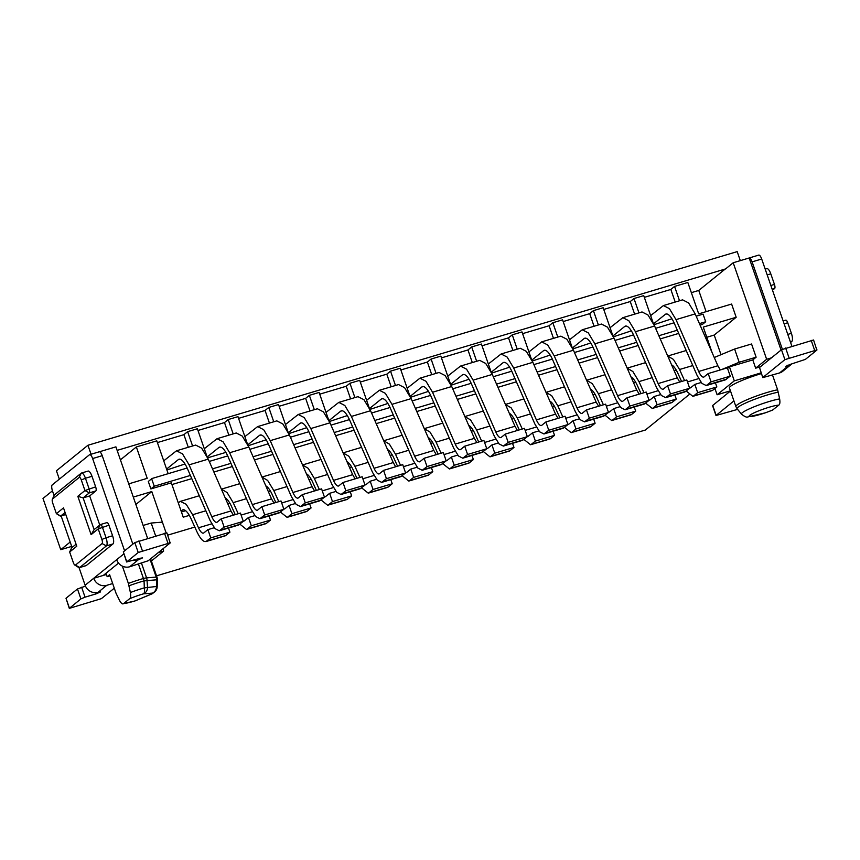 <?xml version="1.0" encoding="UTF-8"?>
<svg xmlns="http://www.w3.org/2000/svg" width="860" height="860" viewBox="0 0 860 860"><rect width="100%" height="100%" fill="white"/><g stroke="black" fill="none" stroke-linecap="round" stroke-linejoin="round"><path stroke-width="1.29" d="M59.329 479.16L56.427 470.775L87.946 445.265L737.192 251.625L740.309 260.634M71.692 546.423L60.737 549.69L43 498.456L52.438 490.823M87.946 445.265L91.063 454.241M771.42 357.857L766.636 359.286L733.204 262.751L725.561 268.933L117.132 450.382M772.516 375.046L777.623 389.784L779.644 398.889C780.17 402.329 779.902 404.415 778.805 405.125L772.538 410.113L765.464 412.8L747.749 416.971C746.598 417.541 744.524 416.584 741.503 414.133L737.138 408.801A25.402 3.193 -19.1 0 1 738.052 407.221A25.402 3.193 -19.1 0 1 778.268 392.16M733.204 262.751L749.178 257.989L781.063 350.052M60.737 549.69L70.176 542.058M134.461 601.118A7.052 7.052 0 0 0 135.084 600.904L151.177 594.131A15.609 1.956 160.9 0 0 151.962 593.583A15.609 1.956 160.9 0 0 152.424 593.12L143.512 593.841A16.394 2.053 160.9 0 0 129.559 598.764L123.711 603.494A16.394 2.053 160.9 0 0 134.665 601A7.052 1.72 -107.3 0 1 134.461 601.118L123.711 603.494C122.711 604.483 121.432 603.666 119.862 601.043L116.079 593.368L109.618 574.706L107.167 576.684L105.973 573.255M129.559 598.764C130.655 598.055 130.935 595.969 130.397 592.518L128.376 583.424A25.821 3.236 -19.1 0 1 143.448 578.522L138.471 564.149M122.389 566.149L128.376 583.424M147.576 538.285L115.917 446.856L99.932 451.618M120.411 459.853L136.353 446.953L147.221 478.343L128.731 483.858M168.173 473.677L156.799 440.847L136.353 446.953M157.401 442.577L183.911 434.665L187.63 431.656L192.597 445.985M206.916 456.284L197.381 428.753L187.63 431.656M197.983 430.473L224.492 422.572L228.212 419.551L233.178 433.892M247.497 444.179L237.962 416.648L228.212 419.551M238.553 418.368L265.063 410.467L268.793 407.446L273.749 421.787M288.068 432.085L278.533 404.544L268.793 407.446M279.135 406.275L305.644 398.363L309.363 395.353L314.33 409.683M328.649 419.981L319.114 392.44L309.363 395.353M319.716 394.17L346.225 386.258L349.945 383.248L354.911 397.578M369.23 407.877L359.695 380.346L349.945 383.248M360.286 382.066L386.796 374.164L390.526 371.144L395.482 385.484M409.801 395.772L400.265 368.241L390.526 371.144M400.867 369.961L427.377 362.06L431.096 359.039L436.063 373.38M450.382 383.667L440.847 356.137L431.096 359.039M441.449 357.867L467.958 349.956L471.678 346.945L476.644 361.275M490.963 371.574L481.428 344.032L471.678 346.945M482.019 345.763L508.529 337.851L512.259 334.841L517.226 349.171M531.534 359.469L521.998 331.928L512.259 334.841M522.601 333.659L549.11 325.746L552.829 322.737L557.796 337.066M572.115 347.365L562.58 319.834L552.829 322.737M563.182 321.554L589.691 313.653L593.411 310.632L598.377 324.973M612.696 335.26L603.161 307.729L593.411 310.632M603.752 309.45L630.262 301.548L633.992 298.527L638.958 312.868M653.267 323.166L643.731 295.625L633.992 298.527M644.333 297.345L670.843 289.444L674.562 286.423L679.529 300.763M712.101 352.589L703.276 327.09L736.182 317.275L731.613 304.053L698.696 313.868L687.828 282.478L674.562 286.423M691.354 292.658L698.761 290.443L725.507 268.793M727.56 368.413L729.463 366.865L752.79 359.91L755.65 368.177L760.433 366.747M729.463 366.865L734.3 380.862L717.111 394.772L730.43 390.805M761.154 372.853L734.3 380.862M761.412 373.595A25.821 3.236 160.9 0 0 730.419 386.409A25.821 3.236 160.9 0 0 729.42 387.881L735.88 406.554A25.821 3.236 -19.1 0 1 736.88 405.081A25.821 3.236 -19.1 0 1 767.292 392.429A25.821 3.236 -19.1 0 1 777.623 389.784M717.111 394.772L714.939 388.494M755.65 368.177L766.636 359.286M167.668 535.156L194.811 527.062M156.52 575.834L645.355 430.032L689.032 394.686M752.79 359.91L756.133 357.201L739.192 362.254L721.712 369.531M110.005 575.845L107.167 576.684M158.175 552.69L163.658 551.056L151.381 560.989M130.397 592.518A23.027 2.892 160.9 0 1 144.308 587.885A7.052 2.849 74.1 0 1 143.512 593.841A7.052 6.3 -94.6 0 0 147.522 587.197L147.006 580.274A7.052 6.3 85.4 0 0 146.576 577.866L156.208 577.092A7.052 6.3 85.4 0 1 156.638 579.5L156.434 586.477L157.122 586.789A7.052 6.88 -142.8 0 1 152.424 593.12A7.052 6.3 -94.6 0 0 156.434 586.477L144.308 587.885L144.072 580.887A7.052 3.15 -105.5 0 0 143.448 578.522A7.052 0.881 -19.1 0 1 146.576 577.866L141.513 563.246M162.905 548.863L163.658 551.056M189.329 515.366L183.234 517.183L171.344 482.836L150.887 488.931L148.307 481.471L151.65 478.762L154.23 486.222L150.887 488.931M133.3 497.08L151.801 491.565L166.098 532.845M696.181 316.2L703.071 314.147L705.705 321.748L702.362 324.457L700.094 325.134M676.261 370.144L674.186 370.757M635.68 382.238L633.605 382.861M595.099 394.342L593.024 394.966M554.528 406.447L552.453 407.06M513.947 418.551L511.872 419.164M473.365 430.645L471.291 431.269M432.795 442.75L430.72 443.373M392.214 454.854L390.139 455.477M351.632 466.958L349.558 467.571M311.062 479.063L308.987 479.676M270.481 491.157L268.406 491.78M229.9 503.261L227.825 503.885M188.275 447.275L183.911 434.665M166.894 469.979L184.997 463.981M228.857 435.181L224.492 422.572M207.658 457.821L224.395 452.833L225.567 451.876M269.427 423.077L265.063 410.467M248.228 445.727L266.149 439.783M310.008 410.972L305.644 398.363M288.81 433.623L306.73 427.678M350.59 398.868L346.225 386.258M329.391 421.518L347.311 415.573M391.171 386.763L386.796 374.164M369.961 409.414L387.881 403.469M431.741 374.67L427.377 362.06M410.542 397.309L428.463 391.364M472.323 362.565L467.958 349.956M451.124 385.215L469.044 379.271M512.904 350.461L508.529 337.851M491.694 373.111L509.614 367.166M553.475 338.356L549.11 325.746M532.275 361.006L550.196 355.062M594.056 326.262L589.691 313.653M572.857 348.902L590.777 342.957M634.637 314.158L630.262 301.548M613.427 336.798L631.347 330.863M670.843 289.444L675.207 302.053M654.008 324.704L671.929 318.759M698.761 290.443L706.114 311.653M736.182 317.275L714.208 335.056L721.013 354.696M714.251 357.502L734.612 349.031L751.554 343.989L756.133 357.201M748.985 258.043L758.746 255.097A5.289 1.72 73.4 0 1 761.691 259.01L791.856 346.129M748.952 258.075C749.931 257.667 750.974 258.935 752.102 261.87L782.353 349.224M162.389 522.138L151.188 523.041L155.638 535.887M143.125 525.449L151.188 523.041M734.612 349.031L739.192 362.254M157.186 586.724L157.391 579.726L144.072 580.887A25.402 3.193 -19.1 0 0 129.022 585.789M99.072 451.898A5.289 1.72 73.4 0 1 99.276 451.79A5.289 1.72 73.4 0 1 102.222 455.692L132.849 544.154M134.01 560.107A10.578 9.912 51 0 0 138.277 559.817L129.677 566.772A10.578 9.912 -129 0 1 116.659 559.709L93.729 578.275L103.318 575.415L118.529 563.096M135.858 504.465L151.801 491.565M190.382 475.44L154.23 486.222M171.935 484.556L191.791 478.633M213.893 472.043L232.361 466.529M230.964 463.336L212.495 468.85M187.136 468.023L151.596 478.622M227.717 455.918L209.249 461.433M706.802 337.27L714.208 335.056M674.068 322.79L655.6 328.305M660.243 338.915L678.712 333.411M705.705 321.748L699.427 323.618M677.314 330.208L658.846 335.723M636.744 342.312L618.275 347.827M619.673 351.02L638.141 345.516M596.163 354.417L577.694 359.931M579.092 363.124L597.56 357.61M555.592 366.521L537.113 372.025M538.51 375.229L556.99 369.714M515.011 378.626L496.542 384.13M497.94 387.322L516.409 381.818M474.43 390.73L455.961 396.234M457.359 399.427L475.827 393.923M433.859 402.824L415.38 408.339M416.777 411.531L435.257 406.027M393.278 414.928L374.81 420.443M376.207 423.636L394.675 418.121M352.697 427.033L334.228 432.537M335.626 435.73L354.094 430.226M312.115 439.137L293.647 444.642M295.044 447.834L313.524 442.33M271.545 451.231L253.076 456.746M254.474 459.939L272.942 454.435M163.722 460.831L176.494 450.79L182.503 453.876L189.071 464.851L211.764 516.699A10.578 3.44 -106.6 0 0 216.795 522.321A10.578 3.44 -106.6 0 0 217.429 521.869L221.256 518.784L224.127 527.083L219.322 530.781L215 528.62L210.259 520.837L187.405 468.614A17.63 5.73 -106.6 0 0 179.009 459.24A17.63 5.73 -106.6 0 0 178.332 459.606L166.582 469.087M211.764 516.699L230.931 510.98L208.249 459.132L201.681 448.167L195.661 445.071L176.494 450.79M230.931 510.98L233.393 515.172M219.322 530.781L238.489 525.062L243.305 521.364L240.424 513.065L221.256 518.784M204.293 448.726L217.064 438.697L223.084 441.782L229.652 452.747L252.345 504.594A10.578 3.44 -106.6 0 0 257.376 510.216A10.578 3.44 -106.6 0 0 258.011 509.776L261.838 506.68L264.708 514.979L259.903 518.688L255.581 516.516L250.83 508.733L227.975 456.51A17.63 5.73 -106.6 0 0 219.59 447.135A17.63 5.73 -106.6 0 0 218.902 447.501L207.228 456.929M252.345 504.594L271.513 498.875L248.82 447.028L242.262 436.063L236.242 432.978L217.064 438.697M271.513 498.875L273.964 503.068M259.903 518.688L279.07 512.968L283.875 509.27L281.005 500.971L261.838 506.68M268.288 443.814L249.83 449.329M244.874 436.622L257.645 426.592L263.665 429.677L270.233 440.653L292.916 492.49A10.578 3.44 -106.6 0 0 297.958 498.112A10.578 3.44 -106.6 0 0 298.592 497.671L302.408 494.586L305.289 502.885L300.484 506.583L296.152 504.411L291.411 496.628L268.556 444.405A17.63 5.73 -106.6 0 0 260.161 435.031A17.63 5.73 -106.6 0 0 259.483 435.396L247.809 444.824M292.916 492.49L312.094 486.771L289.401 434.934L282.843 423.969L276.823 420.873L257.645 426.592M312.094 486.771L314.545 490.963M300.473 506.583L319.651 500.864L324.457 497.166L321.586 488.867L302.408 494.586M308.869 431.72L290.4 437.224M285.456 424.517L298.226 414.488L304.236 417.573L310.804 428.549L333.497 480.385A10.578 3.44 -106.6 0 0 338.528 486.018A10.578 3.44 -106.6 0 0 339.162 485.567L342.989 482.481L345.86 490.781L341.054 494.478L336.733 492.318L331.992 484.535L309.138 432.311A17.63 5.73 -106.6 0 0 300.742 422.937A17.63 5.73 -106.6 0 0 300.065 423.303L288.39 432.72M333.497 480.385L352.664 474.677L329.982 422.83L323.414 411.865L317.394 408.769L298.226 414.488M352.664 474.677L355.126 478.859M341.054 494.478L360.222 488.76L365.038 485.062L362.157 476.762L342.989 482.481M349.45 419.615L330.982 425.119M326.026 412.413L338.797 402.383L344.817 405.469L351.385 416.444L374.079 468.291A10.578 3.44 -106.6 0 0 379.11 473.914A10.578 3.44 -106.6 0 0 379.744 473.462L383.571 470.377L386.441 478.676L381.636 482.374L377.314 480.213L372.563 472.43L349.708 420.207A17.63 5.73 -106.6 0 0 341.323 410.833A17.63 5.73 -106.6 0 0 340.635 411.198L328.961 420.626M374.079 468.291L393.246 462.572L370.552 410.725L363.995 399.76L357.975 396.664L338.797 402.383M393.246 462.572L395.697 466.765M381.636 482.374L400.803 476.655L405.608 472.957L402.738 464.658L383.571 470.377M390.021 407.511L371.563 413.015M366.607 400.319L379.378 390.279L385.398 393.364L391.966 404.34L414.649 456.187A10.578 3.44 -106.6 0 0 419.691 461.809A10.578 3.44 -106.6 0 0 420.325 461.358L424.141 458.272L427.022 466.571L422.217 470.269L417.885 468.109L413.144 460.326L390.289 408.102A17.63 5.73 -106.6 0 0 381.894 398.728A17.63 5.73 -106.6 0 0 381.216 399.094L369.542 408.521M414.649 456.187L433.827 450.468L411.134 398.621L404.576 387.656L398.556 384.57L379.378 390.279M433.827 450.468L436.278 454.66M422.217 470.269L441.384 464.561L446.19 460.852L443.319 452.553L424.141 458.272M430.602 395.406L412.133 400.921M407.188 388.215L419.959 378.185L425.969 381.27L432.537 392.235L455.23 444.082A10.578 3.44 -106.6 0 0 460.261 449.705A10.578 3.44 -106.6 0 0 460.895 449.264L464.722 446.179L467.593 454.478L462.787 458.176L458.466 456.004L453.725 448.221L430.871 395.998A17.63 5.73 -106.6 0 0 422.475 386.624A17.63 5.73 -106.6 0 0 421.798 386.989L410.123 396.417M455.23 444.082L474.397 438.363L451.715 386.527L445.147 375.562L439.127 372.466L419.959 378.185M474.397 438.363L476.859 442.556M462.787 458.176L481.955 452.457L486.771 448.759L483.89 440.46L464.722 446.179M471.183 383.313L452.715 388.817M447.759 376.11L460.53 366.081L466.55 369.166L473.118 380.142L495.812 431.978A10.578 3.44 -106.6 0 0 500.842 437.6A10.578 3.44 -106.6 0 0 501.477 437.16L505.304 434.074L508.174 442.373L503.369 446.071L499.047 443.91L494.296 436.117L471.441 383.893A17.63 5.73 -106.6 0 0 463.056 374.53A17.63 5.73 -106.6 0 0 462.368 374.895L450.694 384.312M495.812 431.978L514.979 426.259L492.285 374.423L485.728 363.457L479.708 360.362L460.53 366.081M514.979 426.259L517.43 430.452M503.369 446.071L522.536 440.352L527.341 436.654L524.471 428.355L505.304 434.074M511.754 371.208L493.296 376.712M488.34 364.006L501.111 353.976L507.131 357.061L513.699 368.037L536.382 419.884A10.578 3.44 -106.6 0 0 541.424 425.506A10.578 3.44 -106.6 0 0 542.058 425.055L545.874 421.97L548.755 430.269L543.95 433.967L539.618 431.806L534.877 424.023L512.023 371.8A17.63 5.73 -106.6 0 0 503.627 362.425A17.63 5.73 -106.6 0 0 502.95 362.791L491.275 372.208M536.382 419.884L555.56 414.165L532.867 362.318L526.309 351.353L520.289 348.257L501.111 353.976M555.56 414.165L558.011 418.347M543.95 433.967L563.117 428.248L567.922 424.55L565.052 416.251L545.874 421.97M552.335 359.104L533.866 364.608M528.921 351.901L541.692 341.871L547.702 344.957L554.27 355.933L576.963 407.78A10.578 3.44 -106.6 0 0 581.994 413.402A10.578 3.44 -106.6 0 0 582.629 412.95L586.455 409.865L589.326 418.164L584.52 421.862L580.199 419.702L575.458 411.918L552.604 359.695A17.63 5.73 -106.6 0 0 544.208 350.321A17.63 5.73 -106.6 0 0 543.531 350.687L531.856 360.114M576.963 407.78L596.13 402.061L573.448 350.213L566.88 339.248L560.86 336.152L541.692 341.871M596.13 402.061L598.592 406.253M603.688 416.154L608.504 412.445L605.623 404.146L586.455 409.865M592.916 346.999L574.448 352.514M569.492 339.808L582.263 329.778L588.283 332.863L594.851 343.828L617.544 395.675A10.578 3.44 -106.6 0 0 622.575 401.298A10.578 3.44 -106.6 0 0 623.21 400.857L627.037 397.761L629.907 406.06L625.102 409.769L620.78 407.597L616.029 399.814L593.174 347.59A17.63 5.73 -106.6 0 0 584.789 338.216A17.63 5.73 -106.6 0 0 584.101 338.582L572.427 348.01M617.544 395.675L636.712 389.956L614.018 338.109L607.461 327.144L601.441 324.059L582.263 329.767M636.712 389.956L639.163 394.149M625.102 409.769L644.269 404.05L649.074 400.351L646.204 392.052L627.037 397.761M633.487 334.895L615.029 340.41M610.073 327.703L622.844 317.673L628.864 320.758L635.433 331.723L658.115 383.571A10.578 3.44 -106.6 0 0 663.157 389.193A10.578 3.44 -106.6 0 0 663.791 388.752L667.607 385.667L670.488 393.966L665.683 397.664L661.351 395.492L656.61 387.709L633.755 335.486A17.63 5.73 -106.6 0 0 625.37 326.112A17.63 5.73 -106.6 0 0 624.683 326.477L613.008 335.905M658.115 383.571L677.293 377.852L654.6 326.015L648.042 315.05L642.022 311.954M677.293 377.852L679.744 382.044M665.683 397.664L684.85 391.945L689.655 388.247L686.785 379.948L667.607 385.667M650.654 315.598L663.425 305.569L669.435 308.654L676.003 319.63L698.696 371.466A10.578 3.44 -106.6 0 0 703.727 377.088A10.578 3.44 -106.6 0 0 704.361 376.648L708.188 373.562L711.059 381.862L706.254 385.56L701.932 383.399L697.191 375.616L674.337 323.392A17.63 5.73 -106.6 0 0 665.941 314.018A17.63 5.73 -106.6 0 0 665.264 314.384L653.589 323.801M698.696 371.466L717.863 365.758L695.181 313.911L688.613 302.946L682.593 299.85L663.425 305.569M717.863 365.758L720.325 369.94M706.254 385.56L725.432 379.84L730.237 376.142L727.356 367.844L708.188 373.562M730.495 390.977L712.553 405.587L715.993 415.498L737.611 409.381M762.798 377.615L759.509 367.5L762.798 377.615L779.558 372.95L788.158 365.984A10.578 9.912 51 0 0 791.372 364.296A10.578 9.912 51 0 0 791.802 363.92M762.938 377.411L784.911 359.63L781.482 349.719L759.509 367.5M781.482 349.719L813.571 339.99L816.86 350.106L805.401 359.383L790.071 364.446L785.782 366.371L788.158 365.984L787.878 365.199M124.593 550.841L92.633 458.552A5.289 1.72 73.4 0 0 89.687 454.65A5.289 1.72 73.4 0 0 89.483 454.757L52.223 484.911A5.289 1.72 -106.6 0 0 52.514 491.028L54.072 495.553M129.677 566.772L148.2 560.763L170.173 542.972L166.883 532.856L134.794 542.585L123.324 551.862L126.624 561.978L140.18 558.269L142.556 557.882L138.277 559.817L137.965 558.925M106.403 574.491L103.318 575.415M114.294 588.208L101.394 598.646L69.305 608.375L66.005 598.259L77.475 588.982L85.473 586.101M85.129 585.23L93.729 578.275A10.578 9.912 51 0 0 106.747 585.327L98.147 592.282A10.578 9.912 -129 0 1 85.129 585.23L79.034 567.611M72.057 547.465L61.135 515.925M185.631 510.711L181.428 511.958M226.212 498.606L225.6 498.789M672.563 365.478L671.95 365.661M631.992 377.583L631.38 377.766M591.411 389.688L590.798 389.87M550.83 401.792L550.217 401.975M510.26 413.886L509.647 414.068M469.678 425.99L469.065 426.173M429.097 438.095L428.484 438.277M388.526 450.199L387.914 450.382M347.945 462.304L347.332 462.487M307.364 474.397L306.751 474.58M266.793 486.502L266.181 486.685M224.127 527.083L243.305 521.364M220.31 530.168L239.478 524.449M264.708 514.979L283.875 509.27M260.881 518.075L280.059 512.356M305.289 502.885L324.457 497.166M301.462 505.97L320.629 500.251M345.86 490.781L365.038 485.062M342.043 493.866L361.211 488.147M386.441 478.676L405.608 472.957M382.614 481.761L401.792 476.042M427.022 466.571L446.19 460.852M423.195 469.657L442.362 463.948M467.593 454.478L486.771 448.759M463.776 457.563L482.944 451.844M508.174 442.373L527.341 436.654M504.347 445.458L523.525 439.739M548.755 430.269L567.922 424.55M544.928 433.354L564.096 427.635M589.326 418.164L608.504 412.445M585.509 421.25L604.677 415.531M629.907 406.06L649.074 400.351M626.08 409.156L645.258 403.437M670.488 393.966L689.655 388.247M666.661 397.051L685.828 391.332M711.059 381.862L730.237 376.142M707.242 384.947L726.41 379.228M733.924 400.9L715.993 415.498M791.372 364.296L782.783 371.251A10.578 9.912 -129 0 1 779.558 372.95M784.911 359.63L817 349.902M95.836 490.942L89.29 492.898L83.13 497.886L89.677 495.93L95.836 490.942A3.526 1.15 -106.6 0 0 96.18 489.555A3.526 1.15 -106.6 0 0 95.653 486.867L91.988 476.289A7.052 2.29 -106.6 0 0 89.139 471.398A7.052 2.29 -106.6 0 0 88.064 471.076L81.506 473.032A7.052 2.29 -106.6 0 0 81.238 473.172L54.588 494.747A7.052 2.29 -106.6 0 0 54.223 495.242L52.352 499.252A3.526 1.15 73.4 0 1 52.535 499.004L54.588 494.747M89.677 495.93L99.76 525.052M52.535 499.004L79.184 477.44A3.526 1.15 73.4 0 1 81.291 479.966L84.946 490.544L77.83 496.306L83.13 497.886L94.116 529.62L91.106 534.651L98.223 528.889L101.888 539.467A3.526 1.15 73.4 0 1 102.082 543.541L75.422 565.117A3.526 1.15 73.4 0 1 74.852 565.095L78.615 567.428A7.052 2.29 -106.6 0 0 79.496 567.611L86.043 565.654A7.052 2.29 -106.6 0 0 86.312 565.514L112.972 543.939A7.052 2.29 -106.6 0 0 113.66 541.692A7.052 2.29 -106.6 0 0 112.595 535.78L108.93 525.202A3.526 1.15 -106.6 0 0 107.5 522.762A3.526 1.15 -106.6 0 0 106.962 522.601A3.526 1.15 -106.6 0 0 106.823 522.676M170.312 542.778L138.224 552.507L126.624 561.978M106.747 585.327L112.681 583.553M69.305 608.375L80.904 598.893L85.054 597.163L81.625 587.251M98.147 592.282L100.523 591.906L96.234 593.83L85.054 597.163M178.256 502.81L180.353 501.391L186.19 504.283L192.608 514.731L198.509 527.793A10.578 3.44 -106.6 0 0 203.422 533.125A10.578 3.44 -106.6 0 0 203.831 532.899L207.894 529.62L210.754 537.887L205.938 541.574L225.105 535.855A19.393 6.31 73.4 0 0 225.857 535.447L229.921 532.168L228.491 528.051M225.857 535.447L206.69 541.166C203.938 542.714 200.692 539.586 196.951 531.792L191.049 518.731A17.63 5.73 -106.6 0 0 182.868 509.84A17.63 5.73 -106.6 0 0 182.191 510.206L181.116 511.066M243.165 520.977A10.578 3.44 -106.6 0 0 243.993 521.02A10.578 3.44 -106.6 0 0 244.412 520.805L248.465 517.526L251.324 525.783L247.272 529.061L266.439 523.342L270.502 520.063L269.072 515.946M266.439 523.342A19.393 6.31 73.4 0 1 265.686 523.751L246.519 529.47L239.865 524.138M235.231 514.613L231.619 506.626A17.63 5.73 -106.6 0 0 225.245 497.983M247.272 529.061L246.519 529.47M239.854 483.642L221.385 489.157L227.083 492.533L233.189 502.627L238.209 513.732M689.516 387.849A10.578 3.44 -106.6 0 0 690.354 387.892A10.578 3.44 -106.6 0 0 690.763 387.677L694.826 384.398L697.686 392.665L693.622 395.944L712.789 390.225L716.853 386.946L715.423 382.829M712.789 390.225A19.393 6.31 73.4 0 1 712.037 390.623L692.87 396.342L686.216 391.02M681.593 381.496L677.981 373.509A17.63 5.73 -106.6 0 0 671.606 364.866M693.622 395.944L692.87 396.342M667.758 356.072L673.434 359.405L679.55 369.499L684.56 380.604M648.945 399.954A10.578 3.44 -106.6 0 0 649.773 399.997A10.578 3.44 -106.6 0 0 650.182 399.782L654.245 396.503L657.104 404.77L653.041 408.048L672.219 402.329L676.272 399.051L674.853 394.923M672.219 402.329A19.393 6.31 73.4 0 1 671.466 402.727L652.288 408.446L645.645 403.125M641.012 393.6L637.4 385.602A17.63 5.73 -106.6 0 0 631.025 376.959M653.041 408.048L652.288 408.446M627.176 368.177L632.853 371.509L638.969 381.603L643.989 392.708M608.364 412.058A10.578 3.44 -106.6 0 0 609.192 412.101A10.578 3.44 -106.6 0 0 609.611 411.886L613.664 408.608L616.523 416.863L612.471 420.142L631.638 414.423L635.701 411.144L634.271 407.027M631.638 414.423A19.393 6.31 73.4 0 1 630.885 414.832L611.718 420.551L605.064 415.219M600.43 405.694L596.818 397.707A17.63 5.73 -106.6 0 0 590.444 389.064M612.471 420.142L611.718 420.551M586.595 380.27L592.282 383.614L598.388 393.708L603.408 404.813M567.783 424.163A10.578 3.44 -106.6 0 0 568.621 424.206A10.578 3.44 -106.6 0 0 569.03 423.98L573.093 420.701L575.953 428.968L571.889 432.247L591.057 426.528L595.12 423.249L593.69 419.132M591.057 426.528A19.393 6.31 73.4 0 1 590.304 426.936L571.137 432.655L564.482 427.323M559.86 417.799L556.248 409.812A17.63 5.73 -106.6 0 0 549.873 401.168M571.889 432.247L571.137 432.655M546.025 392.375L551.701 395.707L557.817 405.812L562.827 416.917M527.212 436.267A10.578 3.44 -106.6 0 0 528.04 436.31A10.578 3.44 -106.6 0 0 528.448 436.084L532.512 432.806L535.371 441.072L531.308 444.351L550.486 438.632L554.539 435.353L553.12 431.236M550.486 438.632A19.393 6.31 73.4 0 1 549.733 439.03L530.556 444.749L523.912 439.428M519.279 429.903L515.667 421.916A17.63 5.73 -106.6 0 0 509.292 413.273M531.308 444.351L530.556 444.749M505.443 404.479L511.119 407.812L517.236 417.906L522.256 429.011M486.631 448.361A10.578 3.44 -106.6 0 0 487.459 448.404A10.578 3.44 -106.6 0 0 487.878 448.189L491.931 444.91L494.79 453.177L490.737 456.456L509.905 450.737L513.968 447.458L512.538 443.33M509.905 450.737A19.393 6.31 73.4 0 1 509.152 451.135L489.985 456.853L483.331 451.532M478.697 442.008L475.085 434.01A17.63 5.73 -106.6 0 0 468.711 425.367M490.737 456.456L489.985 456.853M464.862 416.584L470.549 419.916L476.655 430.011L481.675 441.115M446.05 460.465A10.578 3.44 -106.6 0 0 446.888 460.508A10.578 3.44 -106.6 0 0 447.297 460.293L451.36 457.015L454.22 465.271L450.156 468.55L469.323 462.841L473.387 459.562L471.957 455.435M469.323 462.841A19.393 6.31 73.4 0 1 468.571 463.239L449.404 468.958L442.75 463.626M438.127 454.112L434.515 446.114A17.63 5.73 -106.6 0 0 428.14 437.471M450.156 468.55L449.404 468.958M424.292 428.688L429.968 432.021L436.074 442.115L441.094 453.22M405.479 472.57A10.578 3.44 -106.6 0 0 406.307 472.613A10.578 3.44 -106.6 0 0 406.715 472.387L410.779 469.108L413.638 477.375L409.575 480.654L428.753 474.935L432.806 471.656L431.387 467.539M428.753 474.935A19.393 6.31 73.4 0 1 428 475.344L408.822 481.062L402.179 475.731M397.546 466.206L393.934 458.219A17.63 5.73 -106.6 0 0 387.559 449.576M409.575 480.654L408.822 481.062M383.71 440.782L389.387 444.115L395.503 454.22L400.523 465.325M364.898 484.674A10.578 3.44 -106.6 0 0 365.726 484.717A10.578 3.44 -106.6 0 0 366.145 484.492L370.198 481.213L373.057 489.48L369.004 492.758L388.172 487.039L392.235 483.761L390.805 479.643M388.172 487.039A19.393 6.31 73.4 0 1 387.419 487.448L368.252 493.156L361.598 487.835M356.964 478.31L353.352 470.323A17.63 5.73 -106.6 0 0 346.978 461.68M369.004 492.758L368.252 493.156M343.129 452.887L348.816 456.219L354.922 466.324L359.942 477.429M324.317 496.768A10.578 3.44 -106.6 0 0 325.155 496.811A10.578 3.44 -106.6 0 0 325.564 496.596L329.627 493.317L332.487 501.584L328.423 504.863L347.59 499.144L351.654 495.865L350.224 491.748M347.59 499.144A19.393 6.31 73.4 0 1 346.838 499.542L327.671 505.261L321.017 499.94M316.383 490.415L312.782 482.428A17.63 5.73 -106.6 0 0 306.407 473.785M328.423 504.863L327.671 505.261M302.559 464.991L308.235 468.324L314.341 478.418L319.361 489.523M283.746 508.873A10.578 3.44 -106.6 0 0 284.574 508.916A10.578 3.44 -106.6 0 0 284.983 508.701L289.046 505.422L291.906 513.689L287.842 516.967L307.02 511.248L311.073 507.97L309.654 503.842M307.02 511.248A19.393 6.31 73.4 0 1 306.267 511.646L287.089 517.365L280.446 512.044M275.813 502.519L272.201 494.521A17.63 5.73 -106.6 0 0 265.826 485.878M287.842 516.967L287.089 517.365M261.977 477.096L267.653 480.428L273.77 490.522L278.79 501.627M790.576 342.452L791.77 341.495A7.052 2.29 -106.6 0 0 791.393 333.336L787.728 322.758A3.526 1.15 -106.6 0 0 785.76 320.156A3.526 1.15 -106.6 0 0 785.621 320.221M765.185 269.126L766.862 268.632A7.052 2.29 -106.6 0 1 770.786 273.835L774.451 284.413A3.526 1.15 -106.6 0 1 774.634 288.498L772.495 290.228M74.852 565.095A3.526 1.15 73.4 0 1 73.326 562.58L69.66 552.002L71.713 547.745A3.526 1.15 -106.6 0 0 71.531 547.992A3.526 1.15 -106.6 0 0 71.423 548.347M71.713 547.745L76.078 544.219M65.091 512.485L60.727 516.011A3.526 1.15 -106.6 0 1 60.587 516.086A3.526 1.15 -106.6 0 1 60.146 515.989L56.384 513.656L52.718 503.089A3.526 1.15 73.4 0 1 52.352 499.252M91.988 476.289L85.441 478.246A7.052 2.29 -106.6 0 0 81.506 473.032M81.291 479.966L85.441 478.246L89.096 488.813A3.526 1.15 -106.6 0 1 89.29 492.898L84.946 490.544L95.653 486.867M94.116 529.62L100.276 524.632A3.526 1.15 -106.6 0 1 100.416 524.557A3.526 1.15 -106.6 0 1 102.383 527.159L106.038 537.736L112.595 535.78M79.496 567.611A7.052 2.29 -106.6 0 0 79.765 567.471L106.414 545.896A7.052 2.29 -106.6 0 0 106.038 537.736L101.888 539.467M207.894 529.62L214.248 527.728M210.754 537.887L229.921 532.168M248.465 517.526L254.829 515.624M251.324 525.783L270.502 520.063M694.826 384.398L701.179 382.506M697.686 392.665L716.853 386.946M654.245 396.503L660.598 394.6M657.104 404.77L676.272 399.051M613.664 408.608L620.028 406.705M616.523 416.863L635.701 411.144M573.093 420.701L579.446 418.809M575.953 428.968L595.12 423.249M532.512 432.806L538.865 430.914M535.371 441.072L554.539 435.353M491.931 444.91L498.295 443.018M494.79 453.177L513.968 447.458M451.36 457.015L457.713 455.112M454.22 465.271L473.387 459.562M410.779 469.108L417.132 467.216M413.638 477.375L432.806 471.656M370.198 481.213L376.562 479.321M373.057 489.48L392.235 483.761M329.627 493.317L335.981 491.425M332.487 501.584L351.654 495.865M289.046 505.422L295.399 503.519M291.906 513.689L311.073 507.97M71.531 547.992L69.66 552.002L76.776 546.24L63.5 507.905L56.384 513.656L60.727 516.011L65.79 514.506M91.106 534.651L77.83 496.306M741.503 414.133A23.027 2.892 160.9 0 1 742.33 412.703A23.027 2.892 -19.1 0 1 758.606 405.06A23.027 2.892 -19.1 0 1 779.644 398.889M778.805 405.125A16.394 2.053 160.9 0 0 763.626 409.027A16.394 2.053 160.9 0 0 749.834 415.262A16.394 2.053 160.9 0 0 755.317 415.756A16.394 2.053 160.9 0 0 772.957 409.865M157.391 579.662A7.052 7.052 0 0 0 157.004 577.232A7.052 0.881 -19.1 0 0 156.208 577.092L150.038 559.279M157.186 586.638A7.052 7.052 0 0 1 155.757 590.766L152.693 593.464A7.052 6.203 -122.6 0 1 151.177 594.131A7.052 3.053 67.4 0 0 151.596 594.034A7.052 3.053 67.4 0 0 151.822 593.916M178.332 459.606L179.783 459.175M218.902 447.501L220.353 447.071M259.483 435.396L260.935 434.966M300.065 423.303L301.516 422.862M340.635 411.198L342.097 410.768M381.216 399.094L382.668 398.664M421.798 386.989L423.249 386.559M462.368 374.895L463.83 374.455M502.95 362.791L504.401 362.35M543.531 350.687L544.982 350.256M584.101 338.582L585.563 338.152M624.683 326.477L626.134 326.048M665.264 314.384L666.715 313.943M752.102 261.87L761.691 259.01M92.633 458.552L102.222 455.692M189.071 464.851L208.249 459.132M229.652 452.747L248.82 447.028M270.233 440.653L289.401 434.934M310.804 428.549L329.982 422.83M351.385 416.444L370.552 410.725M391.966 404.34L411.134 398.621M432.537 392.235L451.715 386.527M473.118 380.142L492.285 374.423M513.699 368.037L532.867 362.318M554.27 355.933L573.448 350.213M594.851 343.828L614.018 338.109M635.433 331.723L654.6 326.015M676.003 319.63L695.181 313.911M712.693 405.382L716.133 415.305M789.061 357.91L785.632 347.988M814.624 350.278L811.195 340.366M123.829 553.904L116.659 559.709M123.324 551.862L126.764 561.784M134.794 542.585L138.224 552.507M138.944 540.865L142.373 550.776M164.507 533.243L167.936 543.154M69.445 608.17L66.005 598.259M80.904 598.893L77.475 588.982M96.234 593.83L95.836 592.68M183.642 509.776L182.191 510.206M791.77 341.495L790.394 341.904M791.393 333.336L787.792 334.411M787.728 322.758L784.126 323.833M774.634 288.498L772.151 289.239M774.451 284.413L770.85 285.488M770.786 273.835L767.195 274.91M108.93 525.202L98.223 528.889L100.276 524.632M112.972 543.939L106.414 545.896L102.082 543.541M86.312 565.514L79.765 567.471L75.422 565.117M192.619 514.731L205.852 510.775M198.509 527.793L211.732 523.847M233.189 502.627L246.433 498.682M241.123 515.086L252.313 511.743M679.55 369.499L692.784 365.554M687.484 381.958L698.675 378.615M638.969 381.603L652.202 377.658M646.903 394.063L658.093 390.719M598.388 393.708L611.632 389.763M606.321 406.156L617.512 402.824M557.817 405.812L571.051 401.856M565.751 418.261L576.942 414.928M517.236 417.906L530.469 413.961M525.17 430.365L536.361 427.033M476.655 430.011L489.899 426.065M484.588 442.47L495.779 439.127M436.084 442.115L449.318 438.17M444.018 454.575L455.198 451.231M395.503 454.22L408.737 450.264M403.437 466.668L414.627 463.336M354.922 466.313L368.166 462.368M362.856 478.773L374.046 475.44M314.351 478.418L327.585 474.473M322.274 490.877L333.465 487.534M273.77 490.522L287.004 486.577M281.704 502.982L292.894 499.638M79.184 477.44L81.238 473.172M735.88 406.554L737.138 408.801M157.004 577.232L150.618 558.807M135.084 600.904L151.596 594.034A7.052 7.052 0 0 0 152.693 593.464M89.687 454.65L99.276 451.79M584.52 421.862L603.698 416.143M622.844 317.673L642.011 311.954M785.76 320.156L783.127 320.941M65.801 514.538L60.587 516.086M106.962 522.601L100.416 524.557M180.353 501.391L199.273 495.747M667.736 356.029L686.205 350.525M627.166 368.134L645.634 362.63M586.584 380.238L605.053 374.723M546.003 392.343L564.472 386.828M505.433 404.437L523.901 398.933M464.851 416.541L483.32 411.037M424.27 428.645L442.739 423.142M383.7 440.75L402.168 435.235M343.118 452.854L361.587 447.34M302.537 464.948L321.006 459.444M261.967 477.053L280.435 471.549"/></g></svg>
